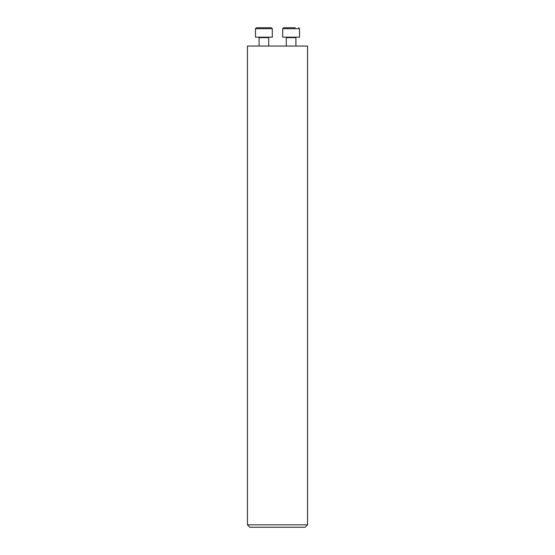 <?xml version="1.0" encoding="UTF-8"?>
<svg xmlns="http://www.w3.org/2000/svg" width="555" height="555" viewBox="0 0 555 555"><rect width="100%" height="100%" fill="white"/><g stroke="black" fill="none" stroke-linecap="round" stroke-linejoin="round"><path stroke-width="0.83" d="M307.553 46.065L247.447 46.065L247.447 524.843L307.553 524.843L307.553 46.065M247.447 524.843L249.854 527.25L305.146 527.25L307.553 524.843M263.889 27.75L260.219 27.75M256.431 27.75L271.346 27.75L272.311 28.714L255.466 28.714L256.431 27.75M259.081 46.065L259.081 37.636L258.595 37.157M255.466 28.714L255.466 37.157L272.311 37.157L272.311 28.714M286.873 27.75L283.654 27.75L282.689 28.714L282.689 37.157L299.534 37.157L299.534 28.714L282.689 28.714L283.654 27.75L295.343 27.75M296.405 37.157L295.919 37.636L296.405 37.157L295.919 37.636L295.919 46.065L295.919 37.636L286.297 37.636L285.818 37.157L286.297 37.636L286.297 46.065M299.534 28.714L298.569 27.75L299.534 28.714L299.534 37.157M268.703 46.065L268.703 37.636L259.081 37.636M268.703 37.636L269.182 37.157"/></g></svg>
